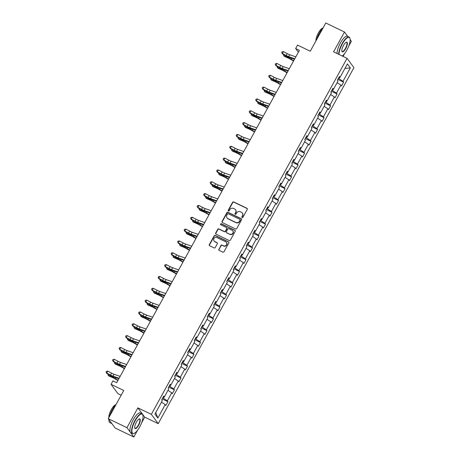 <?xml version="1.0" encoding="UTF-8"?>
<svg xmlns="http://www.w3.org/2000/svg" width="460" height="460" viewBox="0 0 460 460"><rect width="100%" height="100%" fill="white"/><g stroke="black" fill="none" stroke-linecap="round" stroke-linejoin="round"><path stroke-width="0.69" d="M242.127 217.574A0.604 0.564 -36.4 0 0 242.926 217.304L247.273 209.392A0.862 0.805 -36.4 0 0 246.951 208.294L233.726 201.928A0.862 0.805 -36.4 0 0 232.582 202.32L228.229 210.231A0.604 0.564 -36.4 0 0 228.459 210.996A0.604 0.564 -36.4 0 0 229.258 210.726L229.822 209.702A2.754 2.57 -36.4 0 1 233.484 208.449L234.588 208.978A2.754 2.57 -36.4 0 1 235.629 212.497L235.066 213.52A0.604 0.564 -36.4 0 0 235.29 214.285A0.604 0.564 -36.4 0 0 236.095 214.015L236.653 212.992A2.754 2.57 -36.4 0 1 240.315 211.738L241.419 212.267A2.754 2.57 -36.4 0 1 242.46 215.786L241.897 216.809A0.604 0.564 -36.4 0 0 242.127 217.574M347.731 36.397L344.494 32.004L325.784 23L310.27 51.221L297.545 45.097L295.648 48.547L298.356 52.221M348.686 46.19L351.365 41.319L350.152 39.681M141.582 422.907L144.739 417.162L137.873 407.853L126.966 427.691L133.837 437L115.126 427.995L108.255 418.68L123.769 390.459L111.044 384.336L117.915 393.651L121.158 395.209M126.966 427.691L108.255 418.68M218.822 249.228A0.862 0.805 -36.4 0 0 219.15 250.326L222.858 252.114A0.862 0.805 -36.4 0 0 224.003 251.723L228.833 242.937A0.862 0.805 -36.4 0 0 228.505 241.839L215.286 235.474A0.862 0.805 -36.4 0 0 214.141 235.865L209.311 244.651A0.862 0.805 -36.4 0 0 209.633 245.749L214.118 247.905A0.862 0.805 -36.4 0 0 215.263 247.514L217.327 243.754A0.862 0.805 -36.4 0 0 216.999 242.656L214.78 241.586A2.3 2.151 -36.4 0 1 214.21 238.222A2.3 2.151 -36.4 0 1 216.97 237.601L225.676 241.793A2.3 2.151 -36.4 0 1 226.245 245.157A2.3 2.151 -36.4 0 1 223.485 245.778L222.036 245.077A0.862 0.805 -36.4 0 0 220.892 245.467L219.012 249.481A0.862 0.805 -36.4 0 0 218.971 250.211M111.044 384.336L112.941 380.886L116.685 382.685L299.391 50.347L295.648 48.547M137.873 407.853L151.346 414.334L347.058 58.328L353.93 67.637L158.211 423.648L151.346 414.334M344.494 32.004L333.586 51.842L347.058 58.328M235.589 228.953A0.862 0.805 -36.4 0 0 236.733 228.562L241.563 219.776A0.862 0.805 -36.4 0 0 241.241 218.678L228.016 212.313A0.862 0.805 -36.4 0 0 226.872 212.704L222.042 221.49A0.862 0.805 -36.4 0 0 222.364 222.588L235.589 228.953M235.198 231.357L230.368 240.143A0.862 0.805 -36.4 0 1 229.224 240.534L215.999 234.169A0.862 0.805 -36.4 0 1 215.677 233.07L217.741 229.31A0.862 0.805 -36.4 0 1 218.885 228.919L224.25 231.501A0.862 0.805 -36.4 0 0 225.394 231.11L226.763 228.614A0.862 0.805 -36.4 0 0 226.441 227.516L220.857 224.831A0.604 0.564 -36.4 0 1 220.708 223.951A0.604 0.564 -36.4 0 1 221.427 223.79L234.876 230.259A0.862 0.805 -36.4 0 1 235.198 231.357M154.916 414.08L162.299 400.654L161.678 399.815L163.76 396.02L164.387 396.865L168.803 388.821L168.182 387.975L170.269 384.186L170.89 385.026L175.312 376.987L174.691 376.142L176.772 372.353L177.393 373.192L181.815 365.154L181.194 364.308L183.281 360.519L183.902 361.359L188.324 353.32L187.703 352.475L189.784 348.686L190.405 349.525L194.827 341.487L194.206 340.641L196.293 336.846L196.914 337.692L201.336 329.653L200.709 328.808L202.797 325.013L203.418 325.858L207.839 317.82L207.218 316.974L209.306 313.179L209.927 314.025L214.343 305.98L213.722 305.141L215.809 301.346L216.43 302.191L220.852 294.147L220.231 293.308L222.312 289.512L222.939 290.358L227.355 282.313L226.734 281.474L228.821 277.679L229.442 278.524L233.864 270.48L233.243 269.64L235.324 265.845L235.945 266.691L240.367 258.647L239.746 257.801L241.833 254.012L242.454 254.851L246.876 246.813L246.255 245.968L248.337 242.178L248.958 243.018L253.38 234.98L252.758 234.134L254.846 230.345L255.467 231.184L259.888 223.146L259.262 222.301L261.349 218.511L261.97 219.351L266.392 211.312L265.771 210.467L267.858 206.672L268.479 207.517L272.895 199.479L272.274 198.634L274.361 194.839L274.982 195.684L279.404 187.645L278.783 186.8L280.864 183.005L281.491 183.85L285.907 175.806L285.286 174.967L287.373 171.172L287.994 172.017L292.416 163.973L291.795 163.133L293.877 159.338L294.498 160.183L298.919 152.139L298.298 151.3L300.386 147.505L301.007 148.35L305.428 140.306L304.808 139.466L306.889 135.671L307.51 136.516L311.932 128.472L311.311 127.627L313.398 123.838L314.019 124.677L318.441 116.639L317.814 115.793L319.901 112.004L320.522 112.844L324.944 104.805L324.323 103.96L326.41 100.171L327.031 101.01L331.453 92.972L330.826 92.126L332.913 88.337L333.534 89.177L337.956 81.138L337.335 80.293L339.417 76.498L340.043 77.343L347.421 63.917L350.359 67.89L342.976 81.322L343.597 82.162L341.51 85.957L340.889 85.111L336.467 93.156L337.088 93.995L335.006 97.79L334.385 96.945L329.964 104.989L330.585 105.829L328.497 109.624L327.876 108.778L323.455 116.823L324.082 117.668L321.994 121.457L321.373 120.618L316.952 128.656L317.572 129.501L315.491 133.291L314.864 132.451L310.448 140.49L311.069 141.335L308.982 145.124L308.361 144.285L303.939 152.323L304.56 153.168L302.479 156.958L301.852 156.118L297.436 164.157L298.057 165.002L295.97 168.797L295.349 167.952L290.927 175.99L291.548 176.835L289.466 180.63L288.845 179.785L284.424 187.824L285.045 188.669L282.957 192.464L282.336 191.619L277.915 199.663L278.536 200.502L276.454 204.297L275.833 203.452L271.411 211.496L272.032 212.336L269.945 216.131L269.324 215.286L264.902 223.33L265.529 224.169L263.442 227.964L262.821 227.119L258.399 235.163L259.02 236.003L256.933 239.798L256.312 238.953L251.896 246.997L252.517 247.842L250.43 251.631L249.809 250.792L245.387 258.83L246.008 259.676L243.927 263.465L243.3 262.625L238.884 270.664L239.505 271.509L237.417 275.298L236.796 274.459L232.375 282.498L232.996 283.343L230.914 287.132L230.293 286.292L225.871 294.331L226.492 295.176L224.405 298.971L223.784 298.126L219.362 306.164L219.983 307.01L217.902 310.805L217.281 309.959L212.859 317.998L213.48 318.843L211.393 322.638L210.772 321.793L206.35 329.837L206.977 330.677L204.89 334.472L204.269 333.626L199.847 341.671L200.468 342.51L198.381 346.305L197.76 345.46L193.344 353.504L193.965 354.344L191.877 358.139L191.256 357.293L186.835 365.338L187.456 366.177L185.374 369.972L184.748 369.127L180.331 377.171L180.952 378.016L178.865 381.806L178.244 380.966L173.822 389.005L174.443 389.85L172.362 393.639L171.741 392.8L167.319 400.838L167.94 401.683L165.853 405.473L165.232 404.633L157.849 418.059L154.916 414.08M164.185 396.825L163.392 398.268L162.708 397.94M163.392 398.268L167.319 400.838M167.975 390.333L171.741 392.8M163.403 396.675L164.387 396.865M170.695 384.991L169.901 386.434L169.211 386.107M169.901 386.434L173.822 389.005M174.478 378.499L178.244 380.966M169.907 384.842L170.89 385.026M177.198 373.158L176.404 374.601L175.72 374.267M176.404 374.601L180.331 377.171M180.987 366.666L184.748 369.127M176.416 373.002L177.393 373.192M183.707 361.324L182.913 362.767L182.223 362.434M182.913 362.767L186.835 365.338M187.49 354.832L191.256 357.293M182.919 361.169L183.902 361.359M190.21 349.491L189.416 350.934L188.732 350.6M189.416 350.934L193.344 353.504M193.999 342.993L197.76 345.46M189.428 349.335L190.405 349.525M196.719 337.657L195.925 339.1L195.236 338.767M195.925 339.1L199.847 341.671M200.502 331.16L204.269 333.626M195.931 337.502L196.914 337.692M203.222 325.818L202.429 327.267L201.744 326.933M202.429 327.267L206.35 329.837M207.011 319.326L210.772 321.793M202.44 325.668L203.418 325.858M209.731 313.984L208.938 315.433L208.248 315.1M208.938 315.433L212.859 317.998M213.515 307.493L217.281 309.959M208.943 313.835L209.927 314.025M216.234 302.151L215.441 303.594L214.751 303.266M215.441 303.594L219.362 306.164M220.018 295.659L223.784 298.126M215.447 302.001L216.43 302.191M222.738 290.317L221.944 291.761L221.26 291.433M221.944 291.761L225.871 294.331M226.527 283.826L230.293 286.292M221.956 290.168L222.939 290.358M229.247 278.484L228.453 279.927L227.763 279.599M228.453 279.927L232.375 282.498M233.03 271.992L236.796 274.459M228.459 278.334L229.442 278.524M235.75 266.65L234.956 268.094L234.272 267.766M234.956 268.094L238.884 270.664M239.539 260.159L243.3 262.625M234.968 266.501L235.945 266.691M242.259 254.817L241.465 256.26L240.775 255.933M241.465 256.26L245.387 258.83M246.042 248.325L249.809 250.792M241.471 254.667L242.454 254.851M248.762 242.983L247.969 244.427L247.284 244.093M247.969 244.427L251.896 246.997M252.552 236.492L256.312 238.953M247.98 242.828L248.958 243.018M255.271 231.15L254.478 232.593L253.788 232.26M254.478 232.593L258.399 235.163M259.055 224.658L262.821 227.119M254.483 230.995L255.467 231.184M261.774 219.316L260.981 220.76L260.297 220.426M260.981 220.76L264.902 223.33M265.564 212.819L269.324 215.286M260.992 219.161L261.97 219.351M268.283 207.483L267.49 208.926L266.8 208.593M267.49 208.926L271.411 211.496M272.067 200.986L275.833 203.452M267.496 207.328L268.479 207.517M274.787 195.644L273.993 197.093L273.309 196.759M273.993 197.093L277.915 199.663M278.57 189.152L282.336 191.619M273.999 195.494L274.982 195.684M281.296 183.81L280.496 185.254L279.812 184.926M280.496 185.254L284.424 187.824M285.079 177.318L288.845 179.785M280.508 183.661L281.491 183.85M287.799 171.977L287.005 173.42L286.315 173.092M287.005 173.42L290.927 175.99M291.582 165.485L295.349 167.952M287.011 171.827L287.994 172.017M294.302 160.143L293.509 161.586L292.825 161.259M293.509 161.586L297.436 164.157M298.091 153.651L301.852 156.118M293.52 159.994L294.498 160.183M300.811 148.31L300.018 149.753L299.328 149.425M300.018 149.753L303.939 152.323M304.595 141.818L308.361 144.285M300.023 148.16L301.007 148.35M307.315 136.476L306.521 137.919L305.837 137.592M306.521 137.919L310.448 140.49M311.104 129.984L314.864 132.451M306.532 136.327L307.51 136.516M313.823 124.643L313.03 126.086L312.34 125.752M313.03 126.086L316.952 128.656M317.607 118.151L321.373 120.618M313.036 124.487L314.019 124.677M320.327 112.809L319.533 114.252L318.849 113.919M319.533 114.252L323.455 116.823M324.116 106.317L327.876 108.778M319.545 112.654L320.522 112.844M326.836 100.976L326.042 102.419L325.352 102.085M326.042 102.419L329.964 104.989M330.619 94.484L334.385 96.945M326.048 100.82L327.031 101.01M333.339 89.142L332.546 90.585L331.861 90.252M332.546 90.585L336.467 93.156M337.128 82.645L340.889 85.111M332.551 88.987L333.534 89.177M339.848 77.303L339.049 78.752L338.365 78.418M339.049 78.752L342.976 81.322M350.359 67.89L344.914 68.482M343.068 56.407L344.643 53.538M144.739 417.162L158.211 423.648M133.837 437L137.546 430.255M339.06 77.153L340.043 77.343M161.466 402.166L165.232 404.633M157.849 418.059L155.767 412.534M337.83 79.39L343.597 82.162M331.327 91.224L337.088 93.995M324.817 103.057L330.585 105.829M318.314 114.891L324.082 117.668M311.811 126.724L317.572 129.501M305.302 138.558L311.069 141.335M298.799 150.391L304.56 153.168M292.29 162.225L298.057 165.002M285.786 174.058L291.548 176.835M279.277 185.892L285.045 188.669M272.774 197.731L278.536 200.502M266.265 209.564L272.032 212.336M259.762 221.398L265.529 224.169M253.259 233.231L259.02 236.003M246.75 245.065L252.517 247.842M240.246 256.898L246.008 259.676M233.737 268.732L239.505 271.509M227.234 280.565L232.996 283.343M220.725 292.399L226.492 295.176M214.222 304.233L219.983 307.01M207.713 316.072L213.48 318.843M201.21 327.905L206.977 330.677M194.706 339.739L200.468 342.51M188.197 351.572L193.965 354.344M181.694 363.406L187.456 366.177M175.185 375.239L180.952 378.016M168.682 387.073L174.443 389.85M162.173 398.906L167.94 401.683M242.04 217.522A0.604 0.564 -36.4 0 1 242.081 217.057L242.644 216.033A2.754 2.57 -36.4 0 0 242.512 213.267L242.322 213.014M235.491 209.731L235.675 209.978A2.754 2.57 -36.4 0 1 235.813 212.744L235.25 213.768A0.604 0.564 -36.4 0 0 235.204 214.233M247.313 208.662A0.862 0.805 -36.4 0 0 247.135 208.547L233.91 202.181A0.862 0.805 -36.4 0 0 232.766 202.572L228.419 210.484A0.604 0.564 -36.4 0 0 228.373 210.945M241.603 219.052A0.862 0.805 -36.4 0 0 241.425 218.931L228.2 212.566A0.862 0.805 -36.4 0 0 227.056 212.957L222.226 221.743A0.862 0.805 -36.4 0 0 222.186 222.473M240.085 220.104A0.604 0.564 -36.4 0 0 239.855 219.334L228.252 213.745A0.604 0.564 -36.4 0 0 227.447 214.021L226.855 215.102A2.754 2.57 -36.4 0 0 227.895 218.615L235.83 222.433A2.754 2.57 -36.4 0 0 239.493 221.179L240.085 220.104L240.269 220.351A0.604 0.564 -36.4 0 0 240.241 219.748L240.057 219.495M226.993 217.867L227.177 218.12A2.754 2.57 -36.4 0 0 228.079 218.868L227.895 218.615M240.269 220.351L239.677 221.433A2.754 2.57 -36.4 0 1 236.014 222.686L228.079 218.868M226.722 227.752L226.906 228.005A0.862 0.805 -36.4 0 1 226.952 228.867L225.578 231.363A0.862 0.805 -36.4 0 1 224.434 231.754L219.069 229.172A0.862 0.805 -36.4 0 0 217.925 229.563L215.861 233.323A0.862 0.805 -36.4 0 0 215.82 234.054M235.238 230.627A0.862 0.805 -36.4 0 0 235.06 230.512L221.617 224.037A0.604 0.564 -36.4 0 0 220.771 224.779M229.816 234.18A2.3 2.151 -36.4 0 0 232.76 230.822A2.3 2.151 -36.4 0 0 232.007 230.195L228.936 228.718A0.862 0.805 -36.4 0 0 227.792 229.109L226.423 231.604A0.862 0.805 -36.4 0 0 226.745 232.702L230 234.433A2.3 2.151 -36.4 0 0 232.95 231.075L232.76 230.822M226.464 232.472L226.648 232.72A0.862 0.805 -36.4 0 0 226.935 232.955L226.745 232.702M230 234.433L226.935 232.955M226.435 242.42L226.619 242.667A2.3 2.151 -36.4 0 1 223.669 246.025L222.22 245.329A0.862 0.805 -36.4 0 0 221.076 245.72L219.012 249.481M214.021 240.959L214.21 241.212A2.3 2.151 -36.4 0 0 214.964 241.839L214.78 241.586M217.367 243.024A0.862 0.805 -36.4 0 0 217.189 242.909L214.964 241.839M228.873 242.207A0.862 0.805 -36.4 0 0 228.695 242.086L215.47 235.721A0.862 0.805 -36.4 0 0 214.325 236.112L209.495 244.904A0.862 0.805 -36.4 0 0 209.455 245.628M293.537 60.996L290.634 59.305A4.381 0.69 -151.2 0 0 287.983 57.96L284.619 56.517L283.751 55.7L287.115 57.143A6.578 1.041 28.8 0 1 291.094 59.167L293.704 60.685M284.211 54.861L283.751 55.7L283.659 54.573M294.762 58.771L288.661 56.626A4.381 0.69 28.8 0 1 286.172 55.505L282.405 53.515L282.44 53.929L286.212 55.919A6.578 1.041 -151.2 0 0 289.938 57.603L294.515 59.208M295.803 56.873L289.702 54.734A4.381 0.69 28.8 0 1 287.218 53.607L283.446 51.618L282.405 53.515L281.727 52.538L282.147 51.779L283.446 51.618M282.44 53.929L281.727 52.538M342.263 56.022A10.695 3.421 115.7 0 0 346.851 50.117A10.695 3.421 115.7 0 0 349.991 38.473A10.695 3.421 115.7 0 0 342.32 43.976A10.695 3.421 115.7 0 0 339.02 54.458M338.658 54.28A10.959 3.507 -64.3 0 1 342.039 43.792A10.959 3.507 -64.3 0 1 349.117 37.064A10.959 3.507 -64.3 0 1 349.899 38.157A10.959 3.507 -64.3 0 1 349.945 38.324M345.719 48.582A5.348 1.708 -64.3 0 1 341.883 51.33A5.348 1.708 -64.3 0 1 343.453 45.511A5.348 1.708 -64.3 0 1 346.248 42.257A5.348 1.708 -64.3 0 1 345.719 48.582M341.843 51.158A5.083 1.627 115.7 0 0 342.159 51.52A5.083 1.627 115.7 0 0 345.437 48.398A5.083 1.627 115.7 0 0 346.57 42.354A5.083 1.627 115.7 0 0 346.092 42.337M316.681 39.554A10.959 3.507 -64.3 0 1 319.435 32.913A10.959 3.507 -64.3 0 1 323.219 27.663M315.94 40.9A7.889 2.524 -64.3 0 1 318.366 32.965A7.889 2.524 -64.3 0 1 322.828 28.06M337.007 53.492A10.959 3.507 -64.3 0 1 340.394 42.998A10.959 3.507 -64.3 0 1 347.467 36.271L349.117 37.064M139.748 426.834A10.695 3.421 115.7 0 0 142.893 415.19A10.695 3.421 115.7 0 0 135.217 420.693A10.695 3.421 115.7 0 0 134.159 433.337A10.695 3.421 115.7 0 0 139.748 426.834M134.01 433.395A10.959 3.507 -64.3 0 1 133.854 433.464A10.959 3.507 -64.3 0 1 132.509 433.527A10.959 3.507 -64.3 0 1 134.941 420.509A10.959 3.507 -64.3 0 1 142.013 413.781A10.959 3.507 -64.3 0 1 142.801 414.874A10.959 3.507 -64.3 0 1 142.841 415.035M138.615 425.299A5.348 1.708 -64.3 0 1 134.78 428.047A5.348 1.708 -64.3 0 1 136.35 422.228A5.348 1.708 -64.3 0 1 139.15 418.974A5.348 1.708 -64.3 0 1 138.615 425.299M134.74 427.875A5.083 1.627 115.7 0 0 135.056 428.237A5.083 1.627 115.7 0 0 138.339 425.115A5.083 1.627 115.7 0 0 139.466 419.072A5.083 1.627 115.7 0 0 138.989 419.054M109.578 416.271A10.959 3.507 -64.3 0 1 112.338 409.63A10.959 3.507 -64.3 0 1 116.115 404.38M108.842 417.617A7.889 2.524 -64.3 0 1 111.262 409.682A7.889 2.524 -64.3 0 1 115.724 404.777M132.509 433.527L130.858 432.733A10.959 3.507 -64.3 0 1 133.291 419.716A10.959 3.507 -64.3 0 1 140.369 412.988L142.013 413.781M111.878 423.591A10.959 3.507 -64.3 0 1 111.774 423.551A10.959 3.507 -64.3 0 1 110.958 422.349M111.774 423.551L109.905 422.648A10.959 3.507 -64.3 0 1 108.968 419.647M287.029 72.829L284.13 71.139A4.381 0.69 -151.2 0 0 281.48 69.793L278.116 68.35L277.248 67.534L280.611 68.977A6.578 1.041 28.8 0 1 284.585 71.001L287.201 72.519M277.708 66.694L277.248 67.534L277.156 66.407M280.525 84.663L277.621 82.972A4.381 0.69 -151.2 0 0 274.971 81.627L271.607 80.184L270.739 79.367L274.102 80.81A6.578 1.041 28.8 0 1 278.082 82.834L280.692 84.358M271.199 78.528L270.739 79.367L270.647 78.24M288.253 70.604L282.152 68.459A4.381 0.69 28.8 0 1 279.668 67.338L275.902 65.349L275.937 65.763L279.703 67.752A6.578 1.041 -151.2 0 0 283.435 69.437L288.012 71.041M289.3 68.707L283.199 66.568A4.381 0.69 28.8 0 1 280.709 65.441L276.943 63.451L275.902 65.349L275.224 64.371L275.638 63.618L276.943 63.451M275.937 65.763L275.224 64.371M281.75 82.438L275.649 80.299A4.381 0.69 28.8 0 1 273.165 79.172L269.393 77.182L269.433 77.596L273.2 79.586A6.578 1.041 -151.2 0 0 276.926 81.27L281.508 82.88M282.791 80.54L276.69 78.401A4.381 0.69 28.8 0 1 274.206 77.274L270.434 75.285L269.393 77.182L268.715 76.21L269.135 75.451L270.434 75.285M269.433 77.596L268.715 76.21M274.016 96.496L271.118 94.806A4.381 0.69 -151.2 0 0 268.467 93.46L265.104 92.017L264.236 91.201L267.599 92.644A6.578 1.041 28.8 0 1 271.572 94.668L274.189 96.192M264.695 90.367L264.236 91.201L264.143 90.074M275.241 94.271L269.14 92.132A4.381 0.69 28.8 0 1 266.656 91.005L262.89 89.016L262.924 89.43L266.696 91.419A6.578 1.041 -151.2 0 0 270.423 93.104L274.999 94.714M276.287 92.374L270.187 90.235A4.381 0.69 28.8 0 1 267.697 89.108L263.931 87.118L262.89 89.016L262.211 88.044L262.625 87.285L263.931 87.118M262.924 89.43L262.211 88.044M267.513 108.33L264.615 106.645A4.381 0.69 -151.2 0 0 261.964 105.294L258.595 103.851L257.726 103.04L261.09 104.483A6.578 1.041 28.8 0 1 265.069 106.501L267.68 108.025M258.186 102.2L257.726 103.04L257.64 101.907M268.738 106.105L262.637 103.966A4.381 0.69 28.8 0 1 260.153 102.839L256.381 100.849L256.421 101.263L260.188 103.253A6.578 1.041 -151.2 0 0 263.913 104.937L268.496 106.547M269.779 104.207L263.678 102.068A4.381 0.69 28.8 0 1 261.194 100.947L257.427 98.952L256.381 100.849L255.702 99.877L256.122 99.118L257.427 98.952M256.421 101.263L255.702 99.877M261.01 120.163L258.106 118.479A4.381 0.69 -151.2 0 0 255.455 117.127L252.091 115.684L251.223 114.873L254.587 116.317A6.578 1.041 28.8 0 1 258.566 118.335L261.176 119.859M251.683 114.034L251.223 114.873L251.131 113.741M262.229 117.938L256.128 115.799A4.381 0.69 28.8 0 1 253.644 114.672L249.878 112.683L249.912 113.097L253.684 115.086A6.578 1.041 -151.2 0 0 257.41 116.771L261.987 118.381M263.275 116.041L257.174 113.902A4.381 0.69 28.8 0 1 254.69 112.78L250.918 110.785L249.878 112.683L249.199 111.711L249.613 110.952L250.918 110.785M249.912 113.097L249.199 111.711M254.501 131.997L251.603 130.312A4.381 0.69 -151.2 0 0 248.952 128.961L245.582 127.518L244.714 126.707L248.084 128.15A6.578 1.041 28.8 0 1 252.057 130.174L254.667 131.692M245.18 125.867L244.714 126.707L244.628 125.574M255.725 129.772L249.625 127.633A4.381 0.69 28.8 0 1 247.141 126.511L243.369 124.516L243.409 124.93L247.175 126.92A6.578 1.041 -151.2 0 0 250.907 128.61L255.484 130.214M256.766 127.874L250.665 125.735A4.381 0.69 28.8 0 1 248.181 124.614L244.415 122.624L243.369 124.516L242.69 123.544L243.11 122.785L244.415 122.624M243.409 124.93L242.69 123.544M247.997 143.83L245.094 142.146A4.381 0.69 -151.2 0 0 242.443 140.794L239.079 139.351L238.211 138.54L241.575 139.984A6.578 1.041 28.8 0 1 245.554 142.008L248.164 143.526M238.671 137.701L238.211 138.54L238.119 137.408M249.222 141.605L243.121 139.466A4.381 0.69 28.8 0 1 240.632 138.345L236.865 136.35L236.9 136.764L240.672 138.753A6.578 1.041 -151.2 0 0 244.398 140.444L248.975 142.048M250.263 139.708L244.162 137.569A4.381 0.69 28.8 0 1 241.678 136.447L237.906 134.458L236.865 136.35L236.187 135.378L236.601 134.619L237.906 134.458M236.9 136.764L236.187 135.378M241.488 155.664L238.59 153.979A4.381 0.69 -151.2 0 0 235.94 152.628L232.57 151.185L231.702 150.374L235.071 151.817A6.578 1.041 28.8 0 1 239.045 153.841L241.661 155.359M232.168 149.534L231.702 150.374L231.616 149.241M242.713 153.439L236.612 151.3A4.381 0.69 28.8 0 1 234.128 150.178L230.356 148.189L230.397 148.597L234.163 150.592A6.578 1.041 -151.2 0 0 237.895 152.277L242.472 153.881M243.754 151.541L237.653 149.402A4.381 0.69 28.8 0 1 235.169 148.281L231.403 146.291L230.356 148.189L229.678 147.211L230.098 146.452L231.403 146.291M230.397 148.597L229.678 147.211M234.985 167.503L232.081 165.813A4.381 0.69 -151.2 0 0 229.431 164.467L226.067 163.018L225.199 162.208L228.562 163.651A6.578 1.041 28.8 0 1 232.541 165.675L235.152 167.193M225.659 161.368L225.199 162.208L225.107 161.075M228.476 179.337L225.578 177.646A4.381 0.69 -151.2 0 0 222.927 176.301L219.564 174.857L218.695 174.041L222.059 175.484A6.578 1.041 28.8 0 1 226.032 177.508L228.649 179.026M219.155 173.202L218.695 174.041L218.603 172.914M221.973 191.17L219.069 189.48A4.381 0.69 -151.2 0 0 216.418 188.134L213.055 186.691L212.186 185.874L215.55 187.318A6.578 1.041 28.8 0 1 219.529 189.342L222.14 190.86M212.646 185.035L212.186 185.874L212.094 184.748M215.464 203.004L212.566 201.313A4.381 0.69 -151.2 0 0 209.915 199.968L206.552 198.524L205.683 197.708L209.047 199.151A6.578 1.041 28.8 0 1 213.02 201.175L215.636 202.693M206.143 196.868L205.683 197.708L205.591 196.581M208.961 214.837L206.063 213.147A4.381 0.69 -151.2 0 0 203.406 211.801L200.042 210.358L199.174 209.541L202.538 210.985A6.578 1.041 28.8 0 1 206.517 213.009L209.127 214.532M199.634 208.702L199.174 209.541L199.088 208.414M202.458 226.671L199.554 224.98A4.381 0.69 -151.2 0 0 196.903 223.635L193.539 222.191L192.671 221.375L196.035 222.824A6.578 1.041 28.8 0 1 200.014 224.842L202.624 226.366M193.131 220.541L192.671 221.375L192.579 220.248M195.948 238.504L193.05 236.819A4.381 0.69 -151.2 0 0 190.4 235.468L187.03 234.025L186.162 233.214L189.531 234.657A6.578 1.041 28.8 0 1 193.505 236.676L196.115 238.199M186.622 232.375L186.162 233.214L186.076 232.081M189.445 250.338L186.541 248.653A4.381 0.69 -151.2 0 0 183.891 247.302L180.527 245.858L179.659 245.048L183.022 246.491A6.578 1.041 28.8 0 1 187.001 248.509L189.612 250.033M180.119 244.208L179.659 245.048L179.567 243.915M182.936 262.171L180.038 260.486A4.381 0.69 -151.2 0 0 177.387 259.135L174.018 257.692L173.15 256.881L176.519 258.325A6.578 1.041 28.8 0 1 180.492 260.348L183.109 261.866M173.615 256.042L173.15 256.881L173.064 255.748M176.433 274.005L173.529 272.32A4.381 0.69 -151.2 0 0 170.879 270.969L167.515 269.525L166.646 268.715L170.01 270.158A6.578 1.041 28.8 0 1 173.989 272.182L176.6 273.7M167.106 267.875L166.646 268.715L166.554 267.582M236.21 165.272L230.109 163.133A4.381 0.69 28.8 0 1 227.619 162.012L223.853 160.023L223.888 160.436L227.66 162.426A6.578 1.041 -151.2 0 0 231.386 164.111L235.963 165.715M237.251 163.38L231.15 161.236A4.381 0.69 28.8 0 1 228.666 160.114L224.894 158.125L223.853 160.023L223.175 159.045L223.594 158.286L224.894 158.125M223.888 160.436L223.175 159.045M229.701 177.106L223.6 174.967A4.381 0.69 28.8 0 1 221.116 173.845L217.35 171.856L217.384 172.27L221.151 174.259A6.578 1.041 -151.2 0 0 224.882 175.944L229.459 177.548M230.748 175.214L224.647 173.075A4.381 0.69 28.8 0 1 222.157 171.948L218.391 169.958L217.35 171.856L216.671 170.879L217.085 170.119L218.391 169.958M217.384 172.27L216.671 170.879M223.198 188.945L217.097 186.8A4.381 0.69 28.8 0 1 214.613 185.679L210.841 183.689L210.881 184.103L214.647 186.093A6.578 1.041 -151.2 0 0 218.373 187.778L222.956 189.382M224.238 187.047L218.138 184.908A4.381 0.69 28.8 0 1 215.654 183.781L211.882 181.792L210.841 183.689L210.162 182.712L210.582 181.953L211.882 181.792M210.881 184.103L210.162 182.712M216.689 200.778L210.588 198.639A4.381 0.69 28.8 0 1 208.104 197.512L204.338 195.523L204.372 195.937L208.144 197.927A6.578 1.041 -151.2 0 0 211.87 199.611L216.447 201.215M217.735 198.881L211.634 196.742A4.381 0.69 28.8 0 1 209.145 195.615L205.378 193.625L204.338 195.523L203.659 194.545L204.073 193.792L205.378 193.625M204.372 195.937L203.659 194.545M210.185 212.612L204.085 210.473A4.381 0.69 28.8 0 1 201.601 209.346L197.829 207.356L197.869 207.77L201.635 209.76A6.578 1.041 -151.2 0 0 205.361 211.445L209.944 213.055M211.226 210.714L205.125 208.575A4.381 0.69 28.8 0 1 202.641 207.448L198.875 205.459L197.829 207.356L197.15 206.385L197.57 205.626L198.875 205.459M197.869 207.77L197.15 206.385M203.677 224.445L197.576 222.306A4.381 0.69 28.8 0 1 195.092 221.179L191.325 219.19L191.36 219.604L195.132 221.593A6.578 1.041 -151.2 0 0 198.858 223.278L203.435 224.888M204.723 222.548L198.622 220.409A4.381 0.69 28.8 0 1 196.138 219.282L192.366 217.292L191.325 219.19L190.647 218.218L191.061 217.459L192.366 217.292M191.36 219.604L190.647 218.218M197.173 236.279L191.072 234.14A4.381 0.69 28.8 0 1 188.588 233.013L184.816 231.023L184.857 231.437L188.623 233.427A6.578 1.041 -151.2 0 0 192.355 235.112L196.932 236.722M198.214 234.381L192.113 232.242A4.381 0.69 28.8 0 1 189.629 231.121L185.863 229.126L184.816 231.023L184.138 230.052L184.558 229.293L185.863 229.126M184.857 231.437L184.138 230.052M190.67 248.112L184.569 245.973A4.381 0.69 28.8 0 1 182.079 244.846L178.313 242.857L178.348 243.271L182.12 245.26A6.578 1.041 -151.2 0 0 185.846 246.951L190.423 248.555M191.711 246.215L185.61 244.076A4.381 0.69 28.8 0 1 183.126 242.955L179.354 240.959L178.313 242.857L177.635 241.885L178.049 241.126L179.354 240.959M178.348 243.271L177.635 241.885M184.161 259.946L178.06 257.807A4.381 0.69 28.8 0 1 175.576 256.686L171.804 254.69L171.844 255.105L175.611 257.094A6.578 1.041 -151.2 0 0 179.342 258.784L183.919 260.389M185.202 258.048L179.101 255.909A4.381 0.69 28.8 0 1 176.617 254.788L172.851 252.799L171.804 254.69L171.126 253.719L171.545 252.96L172.851 252.799M171.844 255.105L171.126 253.719M177.658 271.779L171.557 269.64A4.381 0.69 28.8 0 1 169.067 268.519L165.301 266.524L165.335 266.938L169.107 268.933A6.578 1.041 -151.2 0 0 172.833 270.618L177.41 272.222M178.698 269.882L172.598 267.743A4.381 0.69 28.8 0 1 170.114 266.622L166.342 264.632L165.301 266.524L164.623 265.552L165.042 264.793L166.342 264.632M165.335 266.938L164.623 265.552M169.924 285.844L167.026 284.154A4.381 0.69 -151.2 0 0 164.375 282.802L161.011 281.359L160.137 280.548L163.507 281.991A6.578 1.041 28.8 0 1 167.48 284.015L170.096 285.533M160.603 279.709L160.137 280.548L160.051 279.415M171.149 283.613L165.048 281.474A4.381 0.69 28.8 0 1 162.564 280.353L158.798 278.363L158.832 278.771L162.598 280.767A6.578 1.041 -151.2 0 0 166.33 282.452L170.907 284.056M172.189 281.721L166.094 279.577A4.381 0.69 28.8 0 1 163.605 278.455L159.839 276.466L158.798 278.363L158.119 277.386L158.533 276.627L159.839 276.466M158.832 278.771L158.119 277.386M163.421 297.678L160.517 295.987A4.381 0.69 -151.2 0 0 157.866 294.641L154.502 293.198L153.634 292.382L156.998 293.825A6.578 1.041 28.8 0 1 160.977 295.849L163.587 297.367M154.094 291.542L153.634 292.382L153.542 291.249M164.645 295.447L158.545 293.308A4.381 0.69 28.8 0 1 156.061 292.186L152.289 290.197L152.323 290.611L156.095 292.6A6.578 1.041 -151.2 0 0 159.821 294.285L164.404 295.889M165.686 293.555L159.585 291.41A4.381 0.69 28.8 0 1 157.102 290.289L153.329 288.299L152.289 290.197L151.61 289.219L152.03 288.46L153.329 288.299M152.323 290.611L151.61 289.219M156.912 309.511L154.014 307.82A4.381 0.69 -151.2 0 0 151.363 306.475L147.999 305.032L147.131 304.215L150.495 305.659A6.578 1.041 28.8 0 1 154.468 307.683L157.084 309.2M147.591 303.376L147.131 304.215L147.039 303.088M158.136 307.286L152.036 305.141A4.381 0.69 28.8 0 1 149.552 304.02L145.785 302.03L145.82 302.444L149.586 304.434A6.578 1.041 -151.2 0 0 153.318 306.118L157.895 307.723M159.183 305.388L153.082 303.249A4.381 0.69 28.8 0 1 150.592 302.122L146.826 300.133L145.785 302.03L145.107 301.053L145.521 300.294L146.826 300.133M145.82 302.444L145.107 301.053M150.408 321.344L147.505 319.654A4.381 0.69 -151.2 0 0 144.854 318.308L141.49 316.865L140.622 316.049L143.986 317.492A6.578 1.041 28.8 0 1 147.965 319.516L150.575 321.034M141.082 315.209L140.622 316.049L140.53 314.922M151.633 319.119L145.532 316.974A4.381 0.69 28.8 0 1 143.048 315.853L139.276 313.864L139.317 314.278L143.083 316.267A6.578 1.041 -151.2 0 0 146.809 317.952L151.392 319.556M152.674 317.222L146.573 315.083A4.381 0.69 28.8 0 1 144.089 313.956L140.323 311.966L139.276 313.864L138.598 312.886L139.018 312.127L140.323 311.966M139.317 314.278L138.598 312.886M143.905 333.178L141.001 331.487A4.381 0.69 -151.2 0 0 138.351 330.142L134.987 328.699L134.119 327.882L137.482 329.325A6.578 1.041 28.8 0 1 141.462 331.349L144.072 332.867M134.579 327.043L134.119 327.882L134.027 326.755M145.124 330.953L139.023 328.814A4.381 0.69 28.8 0 1 136.54 327.687L132.773 325.697L132.808 326.111L136.58 328.101A6.578 1.041 -151.2 0 0 140.306 329.785L144.883 331.39M146.171 329.055L140.07 326.916A4.381 0.69 28.8 0 1 137.586 325.789L133.814 323.8L132.773 325.697L132.095 324.725L132.509 323.966L133.814 323.8M132.808 326.111L132.095 324.725M137.396 345.011L134.498 343.321A4.381 0.69 -151.2 0 0 131.847 341.975L128.478 340.532L127.61 339.716L130.979 341.159A6.578 1.041 28.8 0 1 134.952 343.183L137.563 344.707M128.07 338.876L127.61 339.716L127.523 338.589M138.621 342.786L132.52 340.647A4.381 0.69 28.8 0 1 130.036 339.52L126.264 337.531L126.304 337.945L130.071 339.934A6.578 1.041 -151.2 0 0 133.797 341.619L138.379 343.229M139.662 340.889L133.561 338.75A4.381 0.69 28.8 0 1 131.077 337.623L127.311 335.633L126.264 337.531L125.586 336.559L126.005 335.8L127.311 335.633M126.304 337.945L125.586 336.559M130.893 356.845L127.989 355.16A4.381 0.69 -151.2 0 0 125.338 353.809L121.975 352.366L121.106 351.549L124.47 352.998A6.578 1.041 28.8 0 1 128.449 355.016L131.06 356.54M121.566 350.716L121.106 351.549L121.014 350.422M132.112 354.62L126.017 352.481A4.381 0.69 28.8 0 1 123.527 351.354L119.761 349.364L119.795 349.778L123.567 351.768A6.578 1.041 -151.2 0 0 127.293 353.452L131.87 355.062M133.159 352.722L127.058 350.583A4.381 0.69 28.8 0 1 124.574 349.456L120.802 347.467L119.761 349.364L119.082 348.392L119.496 347.633L120.802 347.467M119.795 349.778L119.082 348.392M124.384 368.678L121.486 366.994A4.381 0.69 -151.2 0 0 118.835 365.642L115.466 364.199L114.597 363.388L117.967 364.832A6.578 1.041 28.8 0 1 121.94 366.85L124.556 368.374M115.063 362.549L114.597 363.388L114.511 362.256M125.609 366.453L119.508 364.314A4.381 0.69 28.8 0 1 117.024 363.187L113.252 361.198L113.292 361.612L117.058 363.601A6.578 1.041 -151.2 0 0 120.79 365.286L125.367 366.896M126.649 364.556L120.549 362.417A4.381 0.69 28.8 0 1 118.065 361.296L114.298 359.3L113.252 361.198L112.573 360.226L112.993 359.467L114.298 359.3M113.292 361.612L112.573 360.226M117.881 380.512L114.977 378.827A4.381 0.69 -151.2 0 0 112.326 377.476L108.962 376.033L108.094 375.222L111.458 376.665A6.578 1.041 28.8 0 1 115.437 378.683L118.047 380.207M108.554 374.382L108.094 375.222L108.002 374.089M119.105 378.287L113.005 376.148A4.381 0.69 28.8 0 1 110.515 375.021L106.749 373.031L106.783 373.445L110.555 375.435A6.578 1.041 -151.2 0 0 114.281 377.125L118.858 378.729M120.146 376.389L114.045 374.25A4.381 0.69 28.8 0 1 111.561 373.129L107.789 371.139L106.749 373.031L106.07 372.059L106.484 371.3L107.789 371.139M106.783 373.445L106.07 372.059M287.448 56.545L287.115 57.143M291.628 58.196L291.094 59.167M288.661 56.626L289.702 54.734M286.172 55.505L287.218 53.607M280.939 68.379L280.611 68.977M285.119 70.029L284.585 71.001M274.436 80.212L274.102 80.81M278.616 81.863L278.082 82.834M282.152 68.459L283.199 66.568M279.668 67.338L280.709 65.441M275.649 80.299L276.69 78.401M273.165 79.172L274.206 77.274M267.927 92.046L267.599 92.644M272.107 93.696L271.572 94.668M269.14 92.132L270.187 90.235M266.656 91.005L267.697 89.108M261.424 103.879L261.09 104.483M265.604 105.53L265.069 106.501M262.637 103.966L263.678 102.068M260.153 102.839L261.194 100.947M254.92 115.713L254.587 116.317M259.095 117.363L258.566 118.335M256.128 115.799L257.174 113.902M253.644 114.672L254.69 112.78M248.411 127.546L248.084 128.15M252.592 129.202L252.057 130.174M249.625 127.633L250.665 125.735M247.141 126.511L248.181 124.614M241.908 139.38L241.575 139.984M246.088 141.036L245.554 142.008M243.121 139.466L244.162 137.569M240.632 138.345L241.678 136.447M235.399 151.214L235.071 151.817M239.579 152.869L239.045 153.841M236.612 151.3L237.653 149.402M234.128 150.178L235.169 148.281M228.896 163.047L228.562 163.651M233.076 164.703L232.541 165.675M222.387 174.886L222.059 175.484M226.567 176.536L226.032 177.508M215.884 186.72L215.55 187.318M220.064 188.37L219.529 189.342M209.375 198.553L209.047 199.151M213.555 200.203L213.02 201.175M202.871 210.387L202.538 210.985M207.052 212.037L206.517 213.009M196.368 222.22L196.035 222.824M200.543 223.87L200.014 224.842M189.859 234.054L189.531 234.657M194.039 235.704L193.505 236.676M183.356 245.887L183.022 246.491M187.536 247.537L187.001 248.509M176.847 257.721L176.519 258.325M181.027 259.377L180.492 260.348M170.344 269.554L170.01 270.158M174.524 271.21L173.989 272.182M230.109 163.133L231.15 161.236M227.619 162.012L228.666 160.114M223.6 174.967L224.647 173.075M221.116 173.845L222.157 171.948M217.097 186.8L218.138 184.908M214.613 185.679L215.654 183.781M210.588 198.639L211.634 196.742M208.104 197.512L209.145 195.615M204.085 210.473L205.125 208.575M201.601 209.346L202.641 207.448M197.576 222.306L198.622 220.409M195.092 221.179L196.138 219.282M191.072 234.14L192.113 232.242M188.588 233.013L189.629 231.121M184.569 245.973L185.61 244.076M182.079 244.846L183.126 242.955M178.06 257.807L179.101 255.909M175.576 256.686L176.617 254.788M171.557 269.64L172.598 267.743M169.067 268.519L170.114 266.622M163.835 281.388L163.507 281.991M168.015 283.044L167.48 284.015M165.048 281.474L166.094 279.577M162.564 280.353L163.605 278.455M157.331 293.221L156.998 293.825M161.512 294.877L160.977 295.849M158.545 293.308L159.585 291.41M156.061 292.186L157.102 290.289M150.822 305.06L150.495 305.659M155.003 306.711L154.468 307.683M152.036 305.141L153.082 303.249M149.552 304.02L150.592 302.122M144.319 316.894L143.986 317.492M148.499 318.544L147.965 319.516M145.532 316.974L146.573 315.083M143.048 315.853L144.089 313.956M137.816 328.728L137.482 329.325M141.99 330.378L141.462 331.349M139.023 328.814L140.07 326.916M136.54 327.687L137.586 325.789M131.307 340.561L130.979 341.159M135.487 342.211L134.952 343.183M132.52 340.647L133.561 338.75M130.036 339.52L131.077 337.623M124.804 352.394L124.47 352.998M128.984 354.045L128.449 355.016M126.017 352.481L127.058 350.583M123.527 351.354L124.574 349.456M118.295 364.228L117.967 364.832M122.475 365.878L121.94 366.85M119.508 364.314L120.549 362.417M117.024 363.187L118.065 361.296M111.791 376.061L111.458 376.665M115.972 377.712L115.437 378.683M113.005 376.148L114.045 374.25M110.515 375.021L111.561 373.129M349.991 38.473L349.899 38.157M142.893 415.19L142.801 414.874M134.159 433.337L133.854 433.464"/></g></svg>
